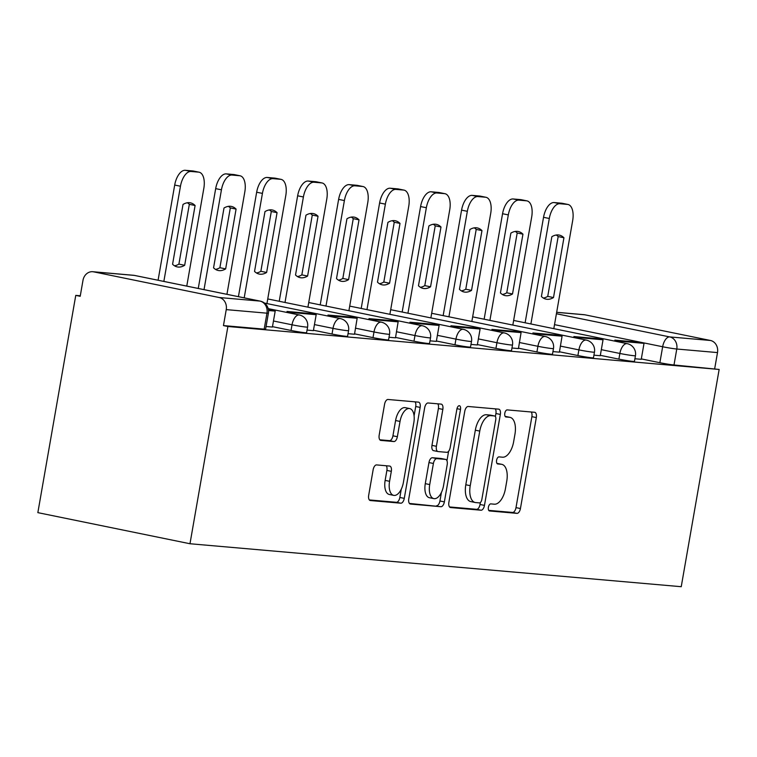 <?xml version="1.0" encoding="UTF-8"?>
<svg xmlns="http://www.w3.org/2000/svg" width="757" height="757" viewBox="0 0 757 757"><rect width="100%" height="100%" fill="white"/><g stroke="black" fill="none" stroke-linecap="round" stroke-linejoin="round"><path stroke-width="1.14" d="M488.388 507.266A3.596 1.807 101.6 0 0 489.476 510.947A3.596 1.807 101.6 0 0 489.58 510.966L516.974 513.36A5.138 2.574 101.6 0 0 520.438 508.534L536.316 417.571A5.138 2.574 101.6 0 0 534.764 412.319A5.138 2.574 101.6 0 0 534.612 412.291L507.218 409.897A3.596 1.807 101.6 0 0 504.796 413.275A3.596 1.807 101.6 0 0 505.884 416.956A3.596 1.807 101.6 0 0 505.988 416.975L509.527 417.287A16.436 8.242 101.6 0 1 510 417.353A16.436 8.242 101.6 0 1 514.959 434.177L513.634 441.757A16.436 8.242 101.6 0 1 502.563 457.2L499.014 456.897A3.596 1.807 101.6 0 0 496.592 460.275A3.596 1.807 101.6 0 0 497.68 463.956A3.596 1.807 101.6 0 0 497.784 463.965L501.323 464.278A16.436 8.242 101.6 0 1 501.796 464.344A16.436 8.242 101.6 0 1 506.755 481.168L505.43 488.748A16.436 8.242 101.6 0 1 494.359 504.2L490.81 503.888A3.596 1.807 101.6 0 0 488.388 507.266M376.598 464.912A5.138 2.574 101.6 0 0 373.144 469.747L368.687 495.258A5.138 2.574 101.6 0 0 370.239 500.519A5.138 2.574 101.6 0 0 370.381 500.538L400.813 503.197A5.138 2.574 101.6 0 0 404.276 498.371L420.144 407.417A5.138 2.574 101.6 0 0 418.593 402.156A5.138 2.574 101.6 0 0 418.451 402.137L388.019 399.478A5.138 2.574 101.6 0 0 384.565 404.304L379.181 435.124A5.138 2.574 101.6 0 0 380.733 440.385A5.138 2.574 101.6 0 0 380.875 440.404L393.905 441.549A5.138 2.574 101.6 0 0 397.359 436.713L400.027 421.431A13.74 6.889 101.6 0 1 409.679 408.572A13.74 6.889 101.6 0 1 413.824 422.633L403.377 482.521A13.74 6.889 101.6 0 1 393.725 495.381A13.74 6.889 101.6 0 1 389.581 481.31L391.322 471.337A5.138 2.574 101.6 0 0 389.77 466.075A5.138 2.574 101.6 0 0 389.618 466.057L376.598 464.912M189.979 543.744L227.895 326.494L719.15 369.454L681.234 586.703L189.979 543.744L37.85 512.64L75.766 295.381L80.289 295.779M448.882 502.279A5.138 2.574 101.6 0 0 450.434 507.531A5.138 2.574 101.6 0 0 450.576 507.55L481.007 510.218A5.138 2.574 101.6 0 0 484.471 505.383L500.339 414.429A5.138 2.574 101.6 0 0 498.787 409.168A5.138 2.574 101.6 0 0 498.645 409.149L468.214 406.49A5.138 2.574 101.6 0 0 464.76 411.316L448.882 502.279M440.905 506.707L410.483 504.048A5.138 2.574 101.6 0 1 410.332 504.03A5.138 2.574 101.6 0 1 408.78 498.768L424.658 407.805A5.138 2.574 101.6 0 1 428.121 402.979L441.142 404.115A5.138 2.574 101.6 0 1 441.293 404.143A5.138 2.574 101.6 0 1 442.836 409.395L436.401 446.289A5.138 2.574 101.6 0 0 437.953 451.541A5.138 2.574 101.6 0 0 438.095 451.569L446.734 452.326A5.138 2.574 101.6 0 0 450.197 447.491L456.897 409.092A3.596 1.807 101.6 0 1 459.423 405.724A3.596 1.807 101.6 0 1 460.511 409.405L444.368 501.882A5.138 2.574 101.6 0 1 440.905 506.707L409.442 503.433M227.895 326.494L223.457 325.586L226.239 309.622A10.466 9.037 -85 0 0 219.17 297.51L93.65 271.848A10.466 9.037 -85 0 0 92.77 271.716A10.466 9.037 -85 0 0 82.986 280.336L80.204 296.29L75.766 295.381M719.15 369.454L673.995 364.978A10.466 0.52 -170.1 0 1 659.867 362.707L641.311 358.913M556.414 313.748L669.708 336.912L710.426 340.47L584.915 314.808L556.66 312.338M710.426 340.47A10.466 9.037 95 0 1 717.504 352.582L676.777 349.024A10.466 0.52 -170.1 0 1 662.659 346.753L554.512 324.639M714.712 368.545L717.504 352.582M556.669 312.291L584.026 314.685A10.466 9.037 95 0 1 584.915 314.808M593.933 355.175L600.263 355.714M552.951 351.598L559.414 352.156L562.063 336.193L538.691 334.14L538.511 335.124M511.969 348.012L518.431 348.58L521.081 332.607L497.709 330.563L497.538 331.538M470.986 344.426L477.317 344.965M430.004 340.839L436.335 341.379M389.022 337.262L395.485 337.821L398.135 321.857L374.762 319.804L374.592 320.788M348.04 333.676L354.503 334.244L357.153 318.271L333.78 316.227L333.61 317.202M307.058 330.09L313.389 330.629M266.076 326.504L272.406 327.043M291.038 330.459L292.022 324.791A10.466 0.52 -170.1 0 0 302.346 326.598A10.466 0.52 -170.1 0 0 307.588 327.052L306.594 332.711A10.466 0.52 9.9 0 1 301.352 332.257A10.466 0.52 9.9 0 1 291.038 330.459L272.482 326.664M332.02 334.036L333.004 328.377A10.466 0.52 -170.1 0 0 343.328 330.175A10.466 0.52 -170.1 0 0 348.57 330.639L347.577 336.297A10.466 0.52 9.9 0 1 342.334 335.843A10.466 0.52 9.9 0 1 332.02 334.036L313.464 330.241M373.002 337.622L373.986 331.963A10.466 0.52 -170.1 0 0 384.31 333.761A10.466 0.52 -170.1 0 0 389.552 334.216L388.559 339.884A10.466 0.52 9.9 0 1 383.316 339.429A10.466 0.52 9.9 0 1 373.002 337.622L354.446 333.828M413.984 341.208L414.968 335.54A10.466 0.52 -170.1 0 0 425.292 337.348A10.466 0.52 -170.1 0 0 430.534 337.802L429.541 343.47A10.466 0.52 9.9 0 1 424.298 343.006A10.466 0.52 9.9 0 1 413.984 341.208L395.428 337.414M454.966 344.795L455.951 339.127A10.466 0.52 -170.1 0 0 466.274 340.934A10.466 0.52 -170.1 0 0 471.516 341.388L470.523 347.047A10.466 0.52 9.9 0 1 465.281 346.592A10.466 0.52 9.9 0 1 454.966 344.795L436.401 341M495.939 348.371L496.933 342.713A10.466 0.52 -170.1 0 0 507.256 344.511A10.466 0.52 -170.1 0 0 512.498 344.974L511.505 350.633A10.466 0.52 9.9 0 1 506.263 350.179A10.466 0.52 9.9 0 1 495.939 348.371L477.383 344.577M536.921 351.958L537.915 346.299A10.466 0.52 -170.1 0 0 548.238 348.097A10.466 0.52 -170.1 0 0 553.481 348.551L552.487 354.219A10.466 0.52 9.9 0 1 547.245 353.756A10.466 0.52 9.9 0 1 536.921 351.958L518.365 348.163M577.903 355.544L578.897 349.876A10.466 0.52 -170.1 0 0 589.22 351.683A10.466 0.52 -170.1 0 0 594.463 352.137L593.469 357.796A10.466 0.52 9.9 0 1 588.227 357.342A10.466 0.52 9.9 0 1 577.903 355.544L559.347 351.75M618.885 359.13L619.879 353.462A10.466 0.52 -170.1 0 0 630.193 355.26A10.466 0.52 -170.1 0 0 635.445 355.724L634.451 361.382A10.466 0.52 9.9 0 1 629.209 360.928A10.466 0.52 9.9 0 1 618.885 359.13L600.329 355.336M634.915 358.761L641.245 359.301M223.457 325.586L264.174 329.144A10.466 0.52 9.9 0 0 265.612 329.134L268.404 313.171A10.466 0.52 -170.1 0 1 266.966 313.18L226.239 309.622M501.796 464.344L497.358 463.435A16.436 8.242 101.6 0 0 496.933 463.379L501.323 464.278M510 417.353L505.562 416.445A16.436 8.242 101.6 0 0 505.137 416.378L509.527 417.287M488.738 510.369L512.546 512.451A5.138 2.574 101.6 0 0 516 507.625L531.878 416.662A5.138 2.574 101.6 0 0 531.225 411.997M495.381 416.511L495.911 413.521A5.138 2.574 101.6 0 0 495.248 408.856M449.535 506.944L476.569 509.31A5.138 2.574 101.6 0 0 480.033 504.484L480.373 502.506M479.408 502.894A3.596 1.807 101.6 0 0 481.831 499.516L495.759 419.671A3.596 1.807 101.6 0 0 494.681 415.99A3.596 1.807 101.6 0 0 494.576 415.972L490.839 415.65A16.436 8.242 101.6 0 0 479.758 431.093L470.239 485.672A16.436 8.242 101.6 0 0 475.197 502.497A16.436 8.242 101.6 0 0 475.661 502.563L479.408 502.894M490.337 415.11A3.596 1.807 101.6 0 0 490.243 415.082A3.596 1.807 101.6 0 0 490.139 415.073L494.576 415.972M475.197 502.497L470.759 501.588A16.436 8.242 101.6 0 1 465.801 484.764L475.33 430.194A16.436 8.242 101.6 0 1 486.401 414.741L490.139 415.073M437.811 451.503L433.666 450.661A5.138 2.574 101.6 0 1 433.515 450.642A5.138 2.574 101.6 0 1 431.963 445.381L438.407 408.496A5.138 2.574 101.6 0 0 437.745 403.822M448.608 451.276L446.961 460.739M441.426 492.419L439.931 500.973L444.368 501.882M429.721 484.565A13.74 6.889 101.6 0 0 433.865 498.626A13.74 6.889 101.6 0 0 443.517 485.776L447.198 464.675A5.138 2.574 101.6 0 0 445.646 459.414A5.138 2.574 101.6 0 0 445.504 459.395L436.865 458.638A5.138 2.574 101.6 0 0 433.401 463.473L429.721 484.565L425.283 483.657A13.74 6.889 101.6 0 0 429.427 497.728L433.865 498.626M441.359 458.553A5.138 2.574 101.6 0 0 441.208 458.515A5.138 2.574 101.6 0 0 441.066 458.487L445.504 459.395M425.283 483.657L428.964 462.565A5.138 2.574 101.6 0 1 432.427 457.73L441.066 458.487M436.477 505.799A5.138 2.574 101.6 0 0 439.931 500.973M393.725 495.381L389.287 494.472A13.74 6.889 101.6 0 1 385.143 480.402L386.884 470.428A5.138 2.574 101.6 0 0 386.231 465.754M409.679 408.572L405.241 407.663A13.74 6.889 101.6 0 0 395.589 420.523L400.027 421.431M379.834 439.798L389.467 440.64A5.138 2.574 101.6 0 0 392.93 435.814L395.589 420.523M414.088 415.83L415.716 406.509A5.138 2.574 101.6 0 0 415.054 401.835M369.34 499.932L396.375 502.298A5.138 2.574 101.6 0 0 399.838 497.463L401.286 489.164M525.121 322.794L543.535 217.306A15.698 7.873 -78.4 0 1 554.115 202.554L561.732 203.217A15.698 7.873 101.6 0 1 562.177 203.283L567.939 204.456A15.698 7.873 101.6 0 0 567.495 204.399L561.732 203.217M556.234 235.02A32.437 16.266 -78.4 0 1 558.174 236.581L547.737 296.375A32.437 16.266 101.6 0 1 543.356 298.059M614.712 341.114L614.883 340.13L620.645 341.312L644.027 343.356L641.245 359.32M620.645 341.312L620.475 342.287M614.883 340.13L638.265 342.173L644.027 343.356M567.939 204.456A15.698 7.873 101.6 0 1 572.68 220.533L553.812 328.661M530.894 323.968L549.298 218.48A15.698 7.873 -78.4 0 1 559.877 203.728L567.495 204.399M553.499 297.558L563.937 237.755A32.437 16.266 -78.4 0 0 559.224 235.086A32.437 16.266 -78.4 0 0 551.853 236.704L541.416 296.498A32.437 16.266 101.6 0 0 546.138 299.166A32.437 16.266 101.6 0 0 553.499 297.558L547.737 296.375M563.937 237.755L558.174 236.581M484.139 319.208L502.553 213.72A15.698 7.873 -78.4 0 1 513.132 198.968L520.75 199.63A15.698 7.873 101.6 0 1 521.194 199.697L526.967 200.879A15.698 7.873 101.6 0 0 526.512 200.813L520.75 199.63M515.252 231.434A32.437 16.266 -78.4 0 1 517.192 232.995L506.755 292.789A32.437 16.266 101.6 0 1 502.374 294.473M573.73 337.527L573.901 336.553L579.663 337.726L603.045 339.77L600.263 355.733M579.663 337.726L579.493 338.701M573.901 336.553L597.282 338.597L603.045 339.77M526.967 200.879A15.698 7.873 101.6 0 1 531.698 216.947L512.83 325.075M489.911 320.391L508.316 214.903A15.698 7.873 -78.4 0 1 518.895 200.141L526.512 200.813M512.517 293.971L522.955 234.168A32.437 16.266 -78.4 0 0 518.242 231.5A32.437 16.266 -78.4 0 0 510.871 233.118L500.434 292.912A32.437 16.266 101.6 0 0 505.156 295.59A32.437 16.266 101.6 0 0 512.517 293.971L506.755 292.789M522.955 234.168L517.192 232.995M443.157 315.622L461.571 210.134A15.698 7.873 -78.4 0 1 472.15 195.382L479.768 196.044A15.698 7.873 101.6 0 1 480.212 196.11L485.985 197.293A15.698 7.873 101.6 0 0 485.53 197.227L479.768 196.044M474.27 227.857A32.437 16.266 -78.4 0 1 476.21 229.409L465.773 289.212A32.437 16.266 101.6 0 1 461.392 290.887M532.748 333.941L532.919 332.966L556.3 335.01L562.063 336.193M532.919 332.966L538.691 334.14M485.985 197.293A15.698 7.873 101.6 0 1 490.716 213.36L471.848 321.488M448.929 316.805L467.334 211.317A15.698 7.873 -78.4 0 1 477.913 196.565L485.53 197.227M471.535 290.385L481.972 230.592A32.437 16.266 -78.4 0 0 477.26 227.914A32.437 16.266 -78.4 0 0 469.889 229.532L459.452 289.325A32.437 16.266 101.6 0 0 464.173 292.003A32.437 16.266 101.6 0 0 471.535 290.385L465.773 289.212M481.972 230.592L476.21 229.409M402.175 312.035L420.589 206.557A15.698 7.873 -78.4 0 1 431.168 191.795L438.786 192.467A15.698 7.873 101.6 0 1 439.23 192.533L445.002 193.707A15.698 7.873 101.6 0 0 444.548 193.641L438.786 192.467M433.288 224.271A32.437 16.266 -78.4 0 1 435.228 225.823L424.791 285.626A32.437 16.266 101.6 0 1 420.409 287.3M491.766 330.355L491.936 329.38L515.318 331.424L521.081 332.607M491.936 329.38L497.709 330.563M445.002 193.707A15.698 7.873 101.6 0 1 449.734 209.774L430.865 317.902M407.947 313.218L426.352 207.73A15.698 7.873 -78.4 0 1 436.931 192.978L444.548 193.641M430.553 286.799L440.99 227.005A32.437 16.266 -78.4 0 0 436.278 224.337A32.437 16.266 -78.4 0 0 428.907 225.946L418.47 285.749A32.437 16.266 101.6 0 0 423.191 288.417A32.437 16.266 101.6 0 0 430.553 286.799L424.791 285.626M440.99 227.005L435.228 225.823M361.193 308.459L379.607 202.971A15.698 7.873 -78.4 0 1 390.186 188.219L397.803 188.881A15.698 7.873 101.6 0 1 398.248 188.947L404.02 190.121A15.698 7.873 101.6 0 0 403.566 190.064L397.803 188.881M392.306 220.684A32.437 16.266 -78.4 0 1 394.246 222.246L383.808 282.039A32.437 16.266 101.6 0 1 379.427 283.724M450.784 326.778L450.954 325.794L456.726 326.977L480.099 329.021L477.317 344.984M456.726 326.977L456.556 327.951M450.954 325.794L474.336 327.838L480.099 329.021M404.02 190.121A15.698 7.873 101.6 0 1 408.752 206.197L389.883 314.325M366.965 309.632L385.37 204.153A15.698 7.873 -78.4 0 1 395.949 189.392L403.566 190.064M389.571 283.222L400.008 223.419A32.437 16.266 -78.4 0 0 395.296 220.751A32.437 16.266 -78.4 0 0 387.925 222.369L377.488 282.162A32.437 16.266 101.6 0 0 382.209 284.831A32.437 16.266 101.6 0 0 389.571 283.222L383.808 282.039M400.008 223.419L394.246 222.246M320.211 304.872L338.625 199.384A15.698 7.873 -78.4 0 1 349.204 184.632L356.821 185.295A15.698 7.873 101.6 0 1 357.266 185.361L363.038 186.544A15.698 7.873 101.6 0 0 362.584 186.477L356.821 185.295M351.324 217.098A32.437 16.266 -78.4 0 1 353.264 218.659L342.826 278.453A32.437 16.266 101.6 0 1 338.445 280.137M409.802 323.192L409.972 322.217L415.744 323.39L439.117 325.434L436.335 341.398M415.744 323.39L415.574 324.375M409.972 322.217L433.354 324.261L439.117 325.434M363.038 186.544A15.698 7.873 101.6 0 1 367.77 202.611L348.901 310.739M325.983 306.055L344.388 200.567A15.698 7.873 -78.4 0 1 354.967 185.806L362.584 186.477M348.589 279.636L359.026 219.842A32.437 16.266 -78.4 0 0 354.314 217.164A32.437 16.266 -78.4 0 0 346.943 218.782L336.505 278.576A32.437 16.266 101.6 0 0 341.227 281.254A32.437 16.266 101.6 0 0 348.589 279.636L342.826 278.453M359.026 219.842L353.264 218.659M279.229 301.286L297.643 195.798A15.698 7.873 -78.4 0 1 308.222 181.046L315.839 181.708A15.698 7.873 101.6 0 1 316.284 181.775L322.056 182.957A15.698 7.873 101.6 0 0 321.602 182.891L315.839 181.708M310.342 213.521A32.437 16.266 -78.4 0 1 312.281 215.073L301.844 274.876A32.437 16.266 101.6 0 1 297.463 276.551M368.82 319.605L368.99 318.631L392.372 320.675L398.135 321.857M368.99 318.631L374.762 319.804M322.056 182.957A15.698 7.873 101.6 0 1 326.787 199.025L307.919 307.153M285.001 302.469L303.406 196.981A15.698 7.873 -78.4 0 1 313.985 182.229L321.602 182.891M307.607 276.05L318.044 216.256A32.437 16.266 -78.4 0 0 313.332 213.588A32.437 16.266 -78.4 0 0 305.96 215.196L295.523 274.999A32.437 16.266 101.6 0 0 300.245 277.668A32.437 16.266 101.6 0 0 307.607 276.05L301.844 274.876M318.044 216.256L312.281 215.073M238.427 296.668L256.661 192.221A15.698 7.873 -78.4 0 1 267.24 177.46L274.857 178.132A15.698 7.873 101.6 0 1 275.302 178.198L281.074 179.371A15.698 7.873 101.6 0 0 280.62 179.305L274.857 178.132M269.36 209.935A32.437 16.266 -78.4 0 1 271.299 211.487L260.862 271.29A32.437 16.266 101.6 0 1 256.481 272.965M327.838 316.019L328.008 315.044L351.39 317.088L357.153 318.271M328.008 315.044L333.78 316.227M281.074 179.371A15.698 7.873 101.6 0 1 285.805 195.438L266.937 303.566M244.199 297.851L262.424 193.395A15.698 7.873 -78.4 0 1 273.003 178.643L280.62 179.305M266.625 272.463L277.062 212.67A32.437 16.266 -78.4 0 0 272.35 210.001A32.437 16.266 -78.4 0 0 264.978 211.61L254.541 271.413A32.437 16.266 101.6 0 0 259.263 274.081A32.437 16.266 101.6 0 0 266.625 272.463L260.862 271.29M277.062 212.67L271.299 211.487M198.258 288.455L215.679 188.635A15.698 7.873 -78.4 0 1 226.258 173.883L233.875 174.545A15.698 7.873 101.6 0 1 234.32 174.612L240.092 175.794A15.698 7.873 101.6 0 0 239.638 175.728L233.875 174.545M228.377 206.349A32.437 16.266 -78.4 0 1 230.317 207.91L219.88 267.704A32.437 16.266 101.6 0 1 215.508 269.388M286.856 312.442L287.026 311.458L292.798 312.641L316.18 314.685L313.389 330.648M292.798 312.641L292.628 313.616M287.026 311.458L310.408 313.512L316.18 314.685M240.092 175.794A15.698 7.873 101.6 0 1 244.823 191.862L226.939 294.322M204.021 289.638L221.441 189.818A15.698 7.873 -78.4 0 1 232.02 175.056L239.638 175.728M225.652 268.886L236.08 209.083A32.437 16.266 -78.4 0 0 231.368 206.415A32.437 16.266 -78.4 0 0 223.996 208.033L213.559 267.827A32.437 16.266 101.6 0 0 218.281 270.495A32.437 16.266 101.6 0 0 225.652 268.886L219.88 267.704M236.08 209.083L230.317 207.91M158.081 280.241L174.697 185.049A15.698 7.873 -78.4 0 1 185.276 170.297L192.893 170.959A15.698 7.873 101.6 0 1 193.338 171.025L199.11 172.208A15.698 7.873 101.6 0 0 198.656 172.142L192.893 170.959M187.395 202.762A32.437 16.266 -78.4 0 1 189.335 204.324L178.898 264.117A32.437 16.266 101.6 0 1 174.526 265.802M268.517 310.521L275.198 311.099L272.406 327.062M268.442 309.84L275.198 311.099M199.11 172.208A15.698 7.873 101.6 0 1 203.841 188.275L186.771 286.108M163.853 281.415L180.459 186.231A15.698 7.873 -78.4 0 1 191.038 171.47L198.656 172.142M184.67 265.3L195.098 205.507A32.437 16.266 -78.4 0 0 190.386 202.829A32.437 16.266 -78.4 0 0 183.014 204.447L172.577 264.24A32.437 16.266 101.6 0 0 177.299 266.918A32.437 16.266 101.6 0 0 184.67 265.3L178.898 264.117M195.098 205.507L189.335 204.324M219.17 297.51L259.888 301.078L134.377 275.406L93.65 271.848M659.867 362.707L662.659 346.753A10.466 5.252 101.6 0 1 669.708 336.912A10.466 9.037 95 0 1 676.777 349.024L673.995 364.978M307.588 327.052A10.466 10.466 0 0 0 299.375 314.997A10.466 5.252 -78.4 0 0 299.072 314.959A10.466 5.252 -78.4 0 0 292.022 324.791L273.466 320.996M348.57 330.639A10.466 10.466 0 0 0 340.357 318.583A10.466 5.252 -78.4 0 0 340.054 318.536A10.466 5.252 -78.4 0 0 333.004 328.377L314.448 324.583M389.552 334.216A10.466 10.466 0 0 0 381.339 322.17A10.466 5.252 -78.4 0 0 381.036 322.122A10.466 5.252 -78.4 0 0 373.986 331.963L355.43 328.169M430.534 337.802A10.466 10.466 0 0 0 422.321 325.747A10.466 5.252 -78.4 0 0 422.018 325.709A10.466 5.252 -78.4 0 0 414.968 335.54L396.413 331.746M471.516 341.388A10.466 10.466 0 0 0 463.303 329.333A10.466 5.252 -78.4 0 0 463 329.295A10.466 5.252 -78.4 0 0 455.951 339.127L437.395 335.332M512.498 344.974A10.466 10.466 0 0 0 504.285 332.919A10.466 5.252 -78.4 0 0 503.982 332.872A10.466 5.252 -78.4 0 0 496.933 342.713L478.377 338.918M553.481 348.551A10.466 10.466 0 0 0 545.267 336.505A10.466 5.252 -78.4 0 0 544.964 336.458A10.466 5.252 -78.4 0 0 537.915 346.299L519.359 342.505M594.463 352.137A10.466 10.466 0 0 0 586.249 340.082A10.466 5.252 -78.4 0 0 585.946 340.044A10.466 5.252 -78.4 0 0 578.897 349.876L560.341 346.081M635.445 355.724A10.466 10.466 0 0 0 627.231 343.669A10.466 5.252 -78.4 0 0 626.928 343.621A10.466 5.252 -78.4 0 0 619.879 353.462L601.323 349.668M264.174 329.144L266.966 313.18A10.466 9.037 95 0 0 259.888 301.078A10.466 5.252 -78.4 0 1 260.19 301.116L134.67 275.453A10.466 5.252 -78.4 0 1 134.964 275.529M133.487 275.283A10.466 9.037 -85 0 1 134.377 275.406A10.466 5.252 -78.4 0 1 134.67 275.453A10.466 10.466 0 0 0 133.487 275.283L92.77 271.716M531.878 416.662L536.316 417.571M516 507.625L520.438 508.534M512.546 512.451L516.974 513.36M495.911 413.521L500.339 414.429M480.033 504.484L484.471 505.383M476.569 509.31L481.007 510.218M486.401 414.741L490.839 415.65M475.33 430.194L479.758 431.093M465.801 484.764L470.239 485.672M438.407 408.496L442.836 409.395M431.963 445.381L436.401 446.289M456.982 408.685L460.511 409.405M432.427 457.73L436.865 458.638M428.964 462.565L433.401 463.473M386.884 470.428L391.322 471.337M385.143 480.402L389.581 481.31M392.93 435.814L397.359 436.713M389.467 440.64L393.905 441.549M415.716 406.509L420.144 407.417M399.838 497.463L404.276 498.371M396.375 502.298L400.813 503.197M549.298 218.48L543.535 217.306M559.877 203.728L554.115 202.554M508.316 214.903L502.553 213.72M518.895 200.141L513.132 198.968M467.334 211.317L461.571 210.134M477.913 196.565L472.15 195.382M426.352 207.73L420.589 206.557M436.931 192.978L431.168 191.795M385.37 204.153L379.607 202.971M395.949 189.392L390.186 188.219M344.388 200.567L338.625 199.384M354.967 185.806L349.204 184.632M303.406 196.981L297.643 195.798M313.985 182.229L308.222 181.046M262.424 193.395L256.661 192.221M273.003 178.643L267.24 177.46M221.441 189.818L215.679 188.635M232.02 175.056L226.258 173.883M180.459 186.231L174.697 185.049M191.038 171.47L185.276 170.297M513.634 320.438L627.231 343.669M472.652 316.861L586.249 340.082M431.67 313.275L545.267 336.505M390.688 309.689L504.285 332.919M349.706 306.102L463.303 329.333M308.724 302.526L422.321 325.747M267.741 298.939L381.339 322.17M264.458 303.065L340.357 318.583M268.186 308.619L299.375 314.997M268.404 313.171A10.466 10.466 0 0 0 260.19 301.116M490.243 415.082L494.681 415.99M433.515 450.642L437.953 451.541M441.208 458.515L445.646 459.414"/></g></svg>
